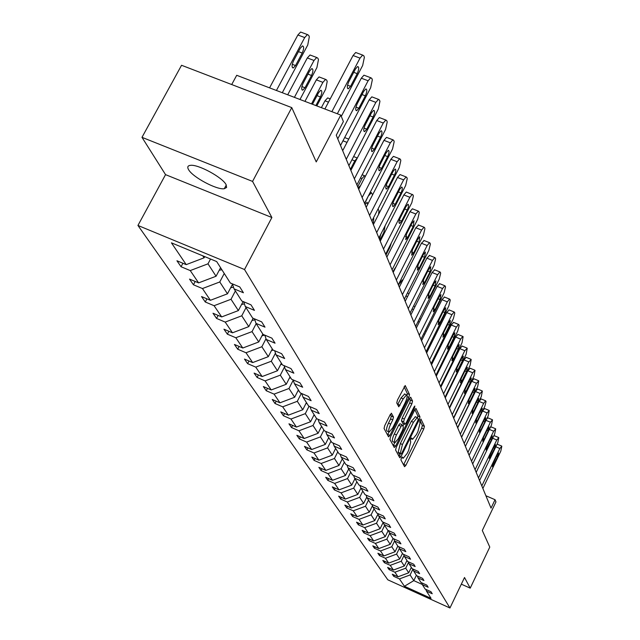 <?xml version="1.0" encoding="UTF-8"?>
<svg xmlns="http://www.w3.org/2000/svg" width="640" height="640" viewBox="0 0 640 640"><rect width="100%" height="100%" fill="white"/><g stroke="black" fill="none" stroke-linecap="round" stroke-linejoin="round"><path stroke-width="0.96" d="M401.392 458.04L400.928 459.928L404.56 466.704L405.896 465.312L423.752 429.016L424.424 426.344L420.952 419.048L419.648 421.968L420.088 422.912L417.928 431.56L416.432 434.6L412.592 439.296L411.624 437.976L410.776 439.008L410.312 440.904L410.768 441.816L408.624 450.432L407.12 453.488L403.216 458.264L402.256 456.992L401.392 458.04M188.56 169.616C192.544 177.104 216.808 190.064 224.28 188.728L226.616 187.472L226.096 184.664C222.568 177.4 198.128 164.144 190.432 165.344C187.72 165.656 187.096 167.08 188.56 169.616M461.336 584.16L470.216 588.152L489.776 547.088L482.296 530.488L495.952 501.936L495.056 499.72L485.896 495.744M141.984 137.336L165.544 174.64L271.88 217.52L252.56 181.416L141.984 137.336L181.552 65.28L291.768 107.616L316.232 161.912L340.776 115.08L236.712 75.296L231.704 84.544M252.56 181.416L291.768 107.616M391.592 413.328L390.152 414.736L384.744 425.608L384.056 428.48L388.536 436.832L389.96 435.4L408.832 397.376L409.528 394.528L405.192 385.512L397.456 400.048L396.76 402.936L398.776 406.8L403.224 398.864L406.544 394.856C407.608 395.664 407.128 398.32 405.128 402.816L392.68 427.888L389.264 431.992C388.224 431.168 388.704 428.528 390.696 424.08L392.792 419.864L393.48 417.008L391.336 413.216M340.776 115.08L343.384 121.576L336.256 135.208L491.032 508.128L495.056 499.72M271.88 217.52L244.52 269.528L449.952 608L387.824 579.824L137.944 225.456L244.52 269.528M470.216 588.152L464.52 577.504L449.952 608M396.272 447.248L395.6 450L399.768 457.776L401.136 456.368L419.296 419.56L419.968 416.832L415.944 408.44L414.744 409.904L396.272 447.248M394.256 447.488L389.936 439.432L390.616 436.624L409.44 398.664L410.664 397.176L412.552 401L411.864 403.808L404.32 419.048L403.632 421.84L404.952 424.304L406.184 422.816L413.992 407.04L414.832 406.008L414.456 408.04L395.648 446.072L394.256 447.488M216.68 261.568L230.328 283.016L239.768 286.944L243.416 292.768L234.048 288.856L241.752 300.96L250.976 304.824L254.464 310.376L245.296 306.528L252.64 318.064L261.672 321.864L264.992 327.16L256.024 323.384L263.04 334.4L271.88 338.136L275.056 343.2L266.272 339.48L272.976 350.008L281.632 353.688L284.672 358.528L276.072 354.864L282.48 364.944L290.96 368.56L293.872 373.192L285.44 369.592L291.584 379.24L299.896 382.8L302.68 387.232L294.416 383.696L300.304 392.944L308.456 396.448L311.128 400.704L303.024 397.216L308.672 406.088L316.672 409.536L319.232 413.616L311.28 410.192L316.704 418.704L324.552 422.104L327.016 426.024L319.216 422.648L324.424 430.832L332.128 434.176L334.496 437.952L326.84 434.624L331.848 442.496L339.408 445.784L341.688 449.416L334.168 446.136L338.992 453.712L346.424 456.96L348.608 460.456L341.224 457.224L345.872 464.52L353.168 467.72L355.28 471.08L348.024 467.904L352.496 474.936L359.672 478.088L361.712 481.328L354.576 478.192L358.888 484.976L365.944 488.088L367.912 491.216L360.896 488.12L365.056 494.664L372 497.728L373.896 500.752L366.992 497.704L371.016 504.024L377.84 507.048L379.672 509.96L372.88 506.96L376.768 513.064L383.488 516.048L385.256 518.864L378.576 515.896L382.336 521.808L388.944 524.744L390.656 527.472L384.08 524.544L387.712 530.256L394.224 533.16L395.88 535.792L389.4 532.912L392.92 538.44L399.328 541.296L400.928 543.856L394.56 541.008L397.968 546.36L404.272 549.184L405.824 551.656L399.544 548.848L402.848 554.032L409.064 556.824L410.568 559.216L404.384 556.44L407.584 561.472L413.712 564.224L415.168 566.552L409.072 563.808L412.176 568.688L418.216 571.4L419.632 573.656L413.616 570.952L416.632 575.688L422.584 578.368L423.952 580.56L418.032 577.888L420.96 582.48L426.824 585.128L428.16 587.256L422.312 584.616L425.152 589.072L430.944 591.688L432.232 593.752L426.472 591.144L431.056 598.336L404.432 586.272L399.448 578.92L393.744 576.336L392.28 574.208L398.008 576.792L394.912 572.232L389.128 569.624L387.624 567.424L393.432 570.048L390.24 565.352L384.376 562.704L382.824 560.448L388.712 563.104L385.432 558.264L379.488 555.584L377.888 553.256L383.856 555.944L380.48 550.96L374.448 548.248L372.8 545.848L378.856 548.568L375.368 543.424L369.248 540.68L367.552 538.208L373.696 540.968L370.096 535.664L363.888 532.88L362.136 530.328L368.376 533.12L364.664 527.648L358.36 524.832L356.552 522.192L362.88 525.024L359.048 519.376L352.648 516.52L350.776 513.8L357.208 516.664L353.248 510.824L346.752 507.936L344.824 505.12L351.352 508.024L347.256 501.992L340.656 499.064L338.656 496.16L345.296 499.104L341.064 492.864L334.352 489.888L332.288 486.88L339.032 489.864L334.648 483.408L327.832 480.4L325.696 477.288L332.544 480.312L328.008 473.624L321.08 470.576L318.872 467.352L325.832 470.416L321.136 463.496L314.088 460.392L311.8 457.056L318.88 460.168L314.008 452.984L306.84 449.848L304.464 446.384L311.664 449.536L306.616 442.088L299.328 438.904L296.856 435.312L304.184 438.512L298.944 430.784L291.528 427.544L288.96 423.816L296.424 427.064L290.968 419.032L283.424 415.752L280.76 411.872L288.352 415.168L282.688 406.824L275 403.496L272.224 399.456L279.96 402.808L274.072 394.12L266.24 390.736L263.352 386.544L271.232 389.944L265.096 380.896L257.12 377.464L254.112 373.096L262.144 376.544L255.752 367.12L247.616 363.632L244.48 359.072L252.672 362.584L246 352.752L237.704 349.208L234.44 344.456L242.792 348.016L235.824 337.752L227.36 334.16L223.952 329.192L232.472 332.808L225.2 322.088L216.56 318.432L212.992 313.24L221.688 316.92L214.08 305.704L205.264 301.984L201.528 296.552L210.408 300.296L202.448 288.552L193.44 284.776L189.528 279.088L198.6 282.88L190.248 270.576L181.048 266.736L176.944 260.768L186.216 264.632L171.424 242.832L216.68 261.568M220.584 267.696L216.056 276.24L207.992 263.824L210.536 259.024M207.992 263.824L190.248 270.576M216.056 276.24L198.6 282.88M232.368 283.864L234.048 288.856M232.504 284.256L227.472 293.808L219.776 281.96L224.256 273.472M219.776 281.96L202.448 288.552M227.472 293.808L210.408 300.296M243.696 301.768L245.296 306.528M243.12 301.528L238.368 310.584L231.016 299.272L235.384 290.96M231.016 299.272L214.08 305.704M238.368 310.584L221.688 316.92M254.488 318.848L256.024 323.384M253.144 318.28L248.784 326.624L241.76 315.808L246.016 307.664M241.76 315.808L225.2 322.088M248.784 326.624L232.472 332.808M264.8 335.144L266.272 339.48M262.848 334.096L258.752 341.968L252.032 331.616L256.184 323.632M252.032 331.616L235.824 337.752M258.752 341.968L242.792 348.016M274.656 350.72L276.072 354.864M272.296 348.944L268.304 356.664L261.856 346.752L266.016 338.728M261.856 346.752L246 352.752M268.304 356.664L252.672 362.584M284.088 365.624L285.44 369.592M281.36 363.176L277.456 370.76L271.28 361.248L275.472 353.12M271.28 361.248L255.752 367.12M277.456 370.76L262.144 376.544M293.12 379.896L294.416 383.696M290.056 376.84L286.24 384.28L280.312 375.152L284.536 366.936M280.312 375.152L265.096 380.896M286.24 384.28L271.232 389.944M301.776 393.576L303.024 397.216M298.4 389.952L294.672 397.256L288.976 388.496L293.224 380.208M288.976 388.496L274.072 394.12M294.672 397.256L279.96 402.808M310.08 406.696L311.28 410.192M306.432 402.56L302.776 409.736L297.304 401.312L301.344 393.392M297.304 401.312L282.688 406.824M302.776 409.736L288.352 415.168M318.056 419.296L319.216 422.648M314.144 414.688L310.576 421.736L305.312 413.632L309.056 406.256M305.312 413.632L290.968 419.032M310.576 421.736L296.424 427.064M325.72 431.4L326.84 434.624M321.576 426.36L318.08 433.288L313.008 425.488L316.56 418.48M313.008 425.488L298.944 430.784M318.08 433.288L304.184 438.512M333.096 443.04L334.168 446.136M328.736 437.6L325.304 444.408L320.424 436.896L323.904 430.008M320.424 436.896L306.616 442.088M325.304 444.408L311.664 449.536M340.192 454.24L341.224 457.224M335.632 448.44L332.272 455.136L327.568 447.888L330.976 441.12M327.568 447.888L314.008 452.984M332.272 455.136L318.88 460.168M347.024 465.024L348.024 467.904M342.288 458.896L338.992 465.48L334.448 458.488L337.792 451.832M334.448 458.488L321.136 463.496M338.992 465.48L325.832 470.416M353.608 475.424L354.576 478.192M348.712 468.984L345.472 475.464L341.096 468.72L344.368 462.168M341.096 468.72L328.008 473.624M345.472 475.464L332.544 480.312M359.96 485.448L360.896 488.12M354.912 478.728L351.736 485.104L347.504 478.584L350.72 472.144M347.504 478.584L334.648 483.408M351.736 485.104L339.032 489.864M366.088 495.12L366.992 497.704M360.904 488.144L357.792 494.416L353.704 488.12L356.856 481.776M353.704 488.12L341.064 492.864M357.792 494.416L345.296 499.104M372.008 504.464L372.88 506.96M366.776 497.088L363.64 503.424L359.688 497.336L362.784 491.096M359.688 497.336L347.256 501.992M363.64 503.424L351.352 508.024M377.736 513.488L378.576 515.896M372.456 505.744L369.304 512.136L365.48 506.248L368.52 500.104M365.48 506.248L353.248 510.824M369.304 512.136L357.208 516.664M383.264 522.216L384.08 524.544M377.952 514.128L374.784 520.576L371.08 514.872L374.064 508.816M371.08 514.872L359.048 519.376M374.784 520.576L362.88 525.024M388.616 530.656L389.4 532.912M383.272 522.256L380.088 528.744L376.504 523.216L379.44 517.256M376.504 523.216L364.664 527.648M380.088 528.744L368.376 533.12M393.792 538.824L394.56 541.008M388.248 530.496L385.232 536.656L381.752 531.304L384.64 525.424M381.752 531.304L370.096 535.664M385.232 536.656L373.696 540.968M398.808 546.736L399.544 548.848M393.064 538.504L390.216 544.328L386.84 539.144L389.68 533.344M386.84 539.144L375.368 543.424M390.216 544.328L378.856 548.568M403.664 554.4L404.384 556.44M397.808 546.112L395.048 551.768L391.776 546.736L394.568 541.024M391.776 546.736L380.48 550.96M395.048 551.768L383.856 555.944M408.376 561.824L409.072 563.808M402.456 553.416L399.736 558.992L396.568 554.104L399.376 548.352M396.568 554.104L385.432 558.264M399.736 558.992L388.712 563.104M412.944 569.032L413.616 570.952M406.968 560.496L404.288 566L401.216 561.256L404.04 555.456M401.216 561.256L390.24 565.352M404.288 566L393.432 570.048M417.376 576.016L418.032 577.888M411.344 567.376L408.712 572.808L405.72 568.2L408.56 562.36M405.72 568.2L394.912 572.232M408.712 572.808L398.008 576.792M421.672 582.8L422.312 584.616M416.376 575.288L413.792 580.624L410.104 574.944L412.952 569.064M410.104 574.944L399.448 578.92M404.432 586.272L413.792 580.624L422.256 584.448M165.544 174.64L137.944 225.456M202.784 255.816L204.088 257.824L204.736 256.624M425.856 589.392L426.472 591.144M204.088 257.824L186.216 264.632M394.328 575.136L393.744 576.336M389.736 568.376L389.128 569.624M385.008 561.424L384.376 562.704M380.136 554.264L379.488 555.584M375.112 546.888L374.448 548.248M369.936 539.28L369.248 540.68M364.6 531.432L363.888 532.88M359.096 523.336L358.36 524.832M353.416 514.976L352.648 516.52M347.544 506.336L346.752 507.936M341.48 497.408L340.656 499.064M335.208 488.176L334.352 489.888M328.72 478.624L327.832 480.4M322.008 468.736L321.08 470.576M315.056 458.488L314.088 460.392M307.848 447.864L306.84 449.848M300.368 436.848L299.328 438.904M292.616 425.408L291.528 427.544M284.56 413.528L283.424 415.752M276.184 401.176L275 403.496M267.48 388.32L266.24 390.736M258.416 374.944L257.12 377.464M248.984 361L247.616 363.632M239.136 346.456L237.704 349.208M228.872 331.28L227.36 334.16M218.144 315.416L216.56 318.432M206.936 298.832L205.264 301.984M195.2 281.456L193.44 284.776M182.904 263.256L181.048 266.736M403.568 464.864L421.68 428.136L422.352 425.456L419.968 420.4M417.592 417.712L417.864 415.936L414.888 409.624M398.776 455.92L399.848 453.792M400.808 454.176L401.76 453.192L417.728 420.84L418.208 418.928L417.28 417.56L413.432 422.264L402.448 444.504L400.304 453.224L400.808 454.176L398.848 453.328M415.44 416.776L411.312 421.352L413.432 422.264M398.696 453.264L398.184 452.312L400.328 443.584L411.312 421.352M409.592 398.376L410.392 400.088L412.552 401M402.896 423.376L401.48 420.92L402.16 418.128L409.704 402.896L410.392 400.088M404.016 423.904L402.896 426.176M401.944 424.672L399.88 423.736L398.632 425.24L394.296 433.992C392.352 438.336 391.872 440.912 392.864 441.728L394.792 442.56L393.504 445.144L395.648 446.072M396.456 434.92C394.512 439.264 394.032 441.848 395.016 442.656L398.376 438.6L402.68 429.888L403.36 427.112L402.04 424.656L396.456 434.92L394.296 433.992M393.248 445.616L393.504 445.144M389.016 431.888L387.072 431.048C386.032 430.224 386.504 427.584 388.496 423.136L390.592 418.928L391.28 416.072L390.376 414.32M404.632 394.048L401.024 397.936L403.224 398.864M397.64 404.712L401.024 397.936M407.072 395.456L407.344 393.608L404.096 386.72M387.52 434.944L389.048 431.912M481.824 485.928L499.832 448.488L501.824 446.224L500.792 451.168L482.872 488.448M497.112 455L498.576 453.04L497.728 456.696L492.392 466.696L493.24 463.048L497.112 455M496.928 444.48L497.456 444.272M478.496 477.92L496.784 439.984L498.816 437.704L497.776 442.736L479.576 480.512M494.024 446.584L495.504 444.608L494.664 448.328L489.248 458.448L490.088 454.736L494.024 446.584M493.672 436.12L494.384 435.728M475.08 469.672L493.648 431.224L495.712 428.928L494.664 434.056L476.184 472.344M490.848 437.92L492.352 435.928L491.504 439.72L486 449.968L486.856 446.184L490.848 437.92M490.264 427.592L491.224 426.928M451.24 403.872L452.128 402.936M471.552 461.184L490.416 422.2L492.52 419.896L491.464 425.12L472.696 463.936M487.576 429L489.104 426.992L488.248 430.856L484.208 439.208L482.664 441.232L483.52 437.384L487.576 429M486.688 418.984L487.96 417.872M467.92 452.44L487.088 412.912L489.232 410.592L488.168 415.92L469.096 455.272M484.608 408.536L482.552 411.008L465.392 446.344L484.768 406.44L486.064 401.632L485.624 400.792L483.664 403.336L464.176 443.424M484.2 419.816L485.752 417.792L484.904 421.72L480.792 430.192L479.224 432.232L480.08 428.312L484.2 419.816M449.32 388.488L445.144 397.56M481.144 398.92L479.056 401.408L461.616 437.24M480.728 410.344L482.304 408.304L481.448 412.312L477.28 420.904L475.68 422.96L476.544 418.96L480.728 410.344M383.008 522.8L383.416 522.656M440.808 387.12L441.88 383.688M445.448 377.848L445.512 376.32M460.32 434.12L480.128 393.464L482.352 391.12L481.272 396.656L461.568 437.136M477.584 389.008L475.448 391.512L457.72 427.856M477.144 400.584L478.744 398.52L477.888 402.608L473.648 411.32L472.032 413.4L472.888 409.32L477.144 400.584M437.672 373.336L437.096 372.8M441.336 365.912L440.92 365.056M456.336 424.528L476.472 383.28L478.744 380.92L477.656 386.576L457.624 427.632M473.904 378.784L471.736 381.304L453.704 418.176M473.448 390.504L475.08 388.424L474.216 392.6L469.904 401.44L468.264 403.536L469.12 399.368L473.448 390.504M432.832 362.144L431.304 364.208M436.672 354.384L435.072 355.624M452.224 414.624L472.712 372.76L475.024 370.4L473.928 376.168L453.56 417.832M470.104 368.224L467.896 370.768L449.552 408.184M469.64 380.112L471.288 378.016L470.432 382.272L466.04 391.24L464.376 393.352L465.24 389.104L469.64 380.112M426.504 352.64L429.896 345.816L429.176 345.52M431.2 343.76L429.896 345.816M348.504 469.4L348.904 469.288M342.032 459.4L342.528 459.272M335.336 449.04L335.92 448.888M398.52 285.232L399.848 282.608L402.44 280.024M328.384 438.304L329.072 438.128M392.912 271.72L396.216 266.464M321.168 427.168L321.968 426.976M313.68 415.608L314.592 415.392M391.376 242.904L389.904 247.336L385.992 255.04M380.24 241.184L403.832 194.928L406.328 192.024L412.984 194.864L413.368 195.952L411.808 202.72L385.936 253.592M305.904 403.6L306.936 403.36M385.112 225.768L383.848 232.416L379.848 240.248M379.488 239.376L380.688 234.432M447.984 404.392L468.824 361.904L471.184 359.536L470.08 365.424L449.36 407.712M466.184 357.328L463.928 359.888L445.272 397.864M465.696 369.376L467.376 367.256L466.52 371.608L462.056 380.704L460.36 382.84L461.224 378.504L465.696 369.376M443.592 393.824L464.808 350.688L467.216 348.304L466.104 354.328L445.016 397.248M462.136 346.072L459.832 348.648L440.848 387.2M461.632 358.288L463.336 356.152L462.472 360.592L457.936 369.824L456.216 371.984L457.072 367.552L461.632 358.288M439.056 382.896L460.656 339.096L462.8 336.424L463.12 336.704L462 342.856L440.528 386.44M457.952 334.432L455.6 337.024L436.264 376.176M457.424 346.816L459.152 344.664L458.296 349.2L453.68 358.584L451.928 360.752L452.784 356.232L457.424 346.816M434.368 371.592L456.36 327.104L458.536 324.408L458.872 324.704L459.152 325.488L457.752 330.992L435.888 375.256M453.624 322.4L451.224 325.008L431.536 364.768M453.072 334.96L454.832 332.784L453.976 337.424L449.272 346.952L447.496 349.144L448.352 344.52L453.072 334.96M429.504 359.888L451.912 314.696L454.128 311.968L454.488 312.288L454.776 313.096L453.352 318.72L431.08 363.68M449.144 309.944L446.696 312.568L426.632 352.96M448.576 322.688L450.352 320.496L449.512 325.24L444.712 334.912L442.912 337.128L443.76 332.392L448.576 322.688M424.48 347.76L447.312 301.848L449.56 299.096L449.944 299.424L450.24 300.264L448.8 306.016L426.112 351.696M444.512 297.056L442 299.696L421.56 340.736M443.912 309.976L445.72 307.768L444.88 312.624L439.992 322.456L438.16 324.688L439.008 319.84L443.912 309.976M419.264 335.2L442.544 288.528L444.824 285.76L445.232 286.104L445.544 286.976L444.088 292.848L420.952 339.28M439.704 283.696L437.136 286.352L416.296 328.064M439.08 296.808L440.92 294.584L440.088 299.552L435.104 309.544L433.24 311.792L434.08 306.832L439.08 296.808M413.856 322.176L437.592 274.72L439.912 271.928L440.352 272.296L440.672 273.192L439.2 279.2L415.608 326.4M434.728 269.848L432.096 272.512L410.848 314.92M434.072 283.16L435.936 280.904L435.112 286L430.04 296.152L428.144 298.432L428.976 293.352L434.072 283.16M408.24 308.656L432.464 260.4L434.816 257.576L435.288 257.968L435.616 258.904L434.128 265.048L410.064 313.04M429.56 255.48L426.872 258.16L405.184 301.288M428.872 268.992L430.768 266.72L429.96 271.944L424.776 282.272L422.856 284.56L423.672 279.352L428.872 268.992M402.416 294.616L427.136 245.528L429.52 242.68L430.032 243.096L430.376 244.064L428.864 250.352L404.304 299.168M424.2 240.568L421.44 243.256L399.312 287.128M423.48 254.288L425.4 251.992L424.6 257.344L419.32 267.848L417.368 270.168L418.168 264.824L423.48 254.288M297.808 391.12L298.976 390.856M373.096 223.984L373.792 218.432L372.904 219.008M378.6 214.352L378.984 210.496L378.024 209.016M396.36 280.024L421.6 230.072L424.016 227.208L424.568 227.64L424.928 228.648L423.4 235.088L398.328 284.76M418.624 225.08L415.8 227.776L393.2 272.416M417.872 239.008L419.824 236.696L419.04 242.184L413.648 252.872L411.664 255.208L412.456 249.728L417.872 239.008M289.392 378.136L290.704 377.856M364.672 203.672L368.624 195.424M367.688 204.36L367.128 202.28L365.064 204.616M372.592 194.824L371.384 192.688L368.864 195.52M390.064 264.848L415.848 214.008L418.296 211.12L418.896 211.576L419.264 212.624L417.72 219.224L392.104 269.776M412.84 208.968L412.392 208.8L409.936 211.68L386.848 257.112M412.048 223.112L414.024 220.792L413.256 226.424L407.752 237.304L405.744 239.656L406.512 234.032L412.048 223.112M280.616 364.616L282.08 364.32M357.688 186.848L361.976 178.552L360.488 177.976M360.568 185.608L358.096 187.84M365.312 176.424L364.528 175.704L361.976 178.552M383.504 249.048L409.864 197.288L412.344 194.376M405.984 206.584L407.984 204.24C408.96 204.744 408.712 206.672 407.248 210.032L401.616 221.104L399.576 223.472C398.616 222.96 398.864 221.04 400.32 217.696L405.984 206.584M406.328 192.024L406.816 192.216M271.472 350.536L273.304 350.144M350.424 169.344L354.8 160.896L351.944 159.784M351.272 169.608L350.848 170.368M357.28 158.04L354.8 160.896M376.672 232.6L403.624 179.872L406.136 176.944L406.832 177.456L407.24 178.6L405.648 185.536L378.896 237.944M400.544 174.768L400 174.56L397.48 177.488L373.352 224.592M399.664 189.368L401.696 187C402.728 187.504 402.488 189.488 400.984 192.952L395.224 204.232L393.16 206.624C392.136 206.112 392.376 204.128 393.88 200.68L399.664 189.368M261.936 335.84L264.744 335.12M369.552 215.44L397.128 161.728L399.664 158.776L400.424 159.32L400.84 160.504L399.24 167.632L371.872 221.016M394.008 156.592L393.408 156.36L390.856 159.304L366.176 207.296M393.08 171.424L395.136 169.04C396.24 169.544 396.008 171.584 394.456 175.16L388.568 186.648L386.472 189.056C385.384 188.544 385.616 186.512 387.168 182.952L393.08 171.424M251.976 320.512L254.824 319.832M362.128 197.544L390.344 142.8L392.912 139.824L393.736 140.4L394.176 141.64L392.552 148.952L364.544 203.36M387.192 137.632L386.528 137.376L383.952 140.344L358.688 189.256M386.216 152.704L388.296 150.304C389.464 150.8 389.248 152.904 387.648 156.608L381.624 168.312L379.504 170.736C378.344 170.232 378.56 168.136 380.16 164.448L386.216 152.704M241.56 304.488L244.408 303.888M321.376 107.664L324.984 100.824L327.664 97.904L328.448 98.2M242.88 301.984L243.544 301.704M354.368 178.84L383.264 123.032L385.856 120.04L386.76 120.656L387.216 121.944L385.568 129.464L356.888 184.928M380.072 117.84L379.336 117.56L376.736 120.544L350.864 170.408M379.04 133.152L381.144 130.736C382.4 131.232 382.2 133.4 380.544 137.232L374.368 149.16L372.232 151.608C370.992 151.104 371.192 148.944 372.84 145.128L379.04 133.152M230.672 287.736L233.496 287.208M311.512 103.888L322.904 82.344L325.6 79.4L326.664 80.08L327.208 81.448L325.672 89.152L316.824 105.92M304.952 101.384L316.352 79.864L319.048 76.928L319.928 77.256M232.024 285.16L232.712 284.888M315.872 105.56L320.424 96.936C322.128 92.992 322.256 90.76 320.808 90.232L318.632 92.616L312.472 104.256M346.248 159.296L375.864 102.368L378.48 99.36L379.464 100.016L379.936 101.368L378.272 109.096L348.888 165.656M372.64 97.16L371.824 96.848L369.2 99.848L342.688 150.704M371.552 112.72L373.672 110.296C375.008 110.784 374.824 113.008 373.112 116.992L366.792 129.152L364.632 131.616C363.304 131.12 363.488 128.896 365.2 124.936L371.552 112.72M219.256 270.2L221.912 269.792M294.408 97.352L314.024 60.464L316.728 57.504L317.896 58.224L318.464 59.648L316.912 67.584L299.984 99.48M287.704 94.784L307.32 57.952L310.04 54.992L311.024 55.36M309.648 70.96L303.104 83.28C301.352 87.352 301.24 89.656 302.768 90.176L305.008 87.752L311.528 75.488C313.28 71.392 313.384 69.088 311.84 68.576L309.648 70.96M337.76 138.84L368.12 80.76L370.76 77.736L371.832 78.424L372.328 79.84L370.64 87.792L340.52 145.496M364.864 75.528L363.952 75.184L361.312 78.2L341.304 116.384M363.712 91.352L365.84 88.912C367.28 89.384 367.12 91.68 365.344 95.816L358.864 108.224L356.688 110.704C355.264 110.216 355.432 107.92 357.192 103.816L363.712 91.352M276.424 90.48L304.72 37.552L307.44 34.576L308.712 35.344L309.312 36.84L307.744 45.008L282.288 92.72M269.568 87.856L297.872 35L300.608 32.04L301.696 32.448M300.24 48.304L293.528 60.872C291.712 65.104 291.632 67.48 293.272 67.984L295.528 65.552L302.208 53.032C304.024 48.776 304.104 46.392 302.448 45.904L300.24 48.304M331.872 111.672L360.016 58.12L362.664 55.088L363.84 55.816L364.368 57.296L362.656 65.496L337.336 113.76M356.728 52.88L355.704 52.504L353.048 55.528L324.888 109M355.496 68.968L357.64 66.52C359.192 66.968 359.048 69.344 357.216 73.648L350.568 86.312L348.376 88.8C346.84 88.328 346.992 85.96 348.816 81.688L355.496 68.968M401.712 457.472L402.816 457.952M411.072 438.488L412.176 438.968M422.352 425.456L424.424 426.344M421.68 428.136L423.752 429.016M403.816 464.408L405.896 465.312M417.864 415.936L419.968 416.832M418.24 419.112L419.296 419.56M399.024 455.456L401.136 456.368M400.328 443.584L402.448 444.504M398.184 452.312L400.304 453.224M409.704 402.896L411.864 403.808M402.16 418.128L404.32 419.048M401.48 420.92L403.632 421.84M402.656 423.272L404.808 424.192M413.664 407.704L414.456 408.04M398.632 425.24L400.792 426.16M391.28 416.072L393.48 417.008M390.592 418.928L392.792 419.864M388.496 423.136L390.696 424.08M397.832 404.352L400.032 405.288M407.344 393.608L409.528 394.528M407.112 396.648L408.832 397.376M387.784 434.464L389.96 435.4M495.824 446.784L499.832 448.488M497.728 456.696L496.536 456.184M493.872 464.72L492.728 464.232M492.648 438.232L496.784 439.984M494.664 448.328L493.432 447.808M490.744 456.464L489.568 455.96M489.384 429.424L493.648 431.224M491.504 439.72L490.232 439.184M487.528 447.96L486.32 447.448M486.024 420.352L490.416 422.2M488.248 430.856L486.944 430.304M484.208 439.208L482.968 438.68M482.552 411.008L487.088 412.912M484.904 421.72L483.552 421.152M480.792 430.192L479.512 429.648M479.056 401.408L483.664 403.336M481.448 412.312L480.056 411.728M477.28 420.904L475.96 420.344M475.448 391.512L480.128 393.464M477.888 402.608L476.448 402.008M473.648 411.32L472.288 410.744M471.736 381.304L476.472 383.28M474.216 392.6L472.736 391.976M469.904 401.44L468.504 400.848M467.896 370.768L472.712 372.76M470.432 382.272L468.896 381.632M466.04 391.24L464.6 390.632M424.808 334.216L423.704 333.76M419.272 322.112L418.008 321.6M413.52 309.592L412.088 309.008M407.528 296.624L405.92 295.968M401.296 283.192L399.848 282.608M394.8 269.264L394.264 269.048M463.928 359.888L468.824 361.904M466.52 371.608L464.928 370.944M462.056 380.704L460.56 380.088M459.832 348.648L464.808 350.688M462.472 360.592L460.832 359.912M457.936 369.824L456.392 369.184M455.6 337.024L460.656 339.096M458.296 349.2L456.592 348.504M453.68 358.584L452.08 357.92M451.224 325.008L456.36 327.104M453.976 337.424L452.216 336.704M449.272 346.952L447.624 346.272M446.696 312.568L451.912 314.696M449.512 325.24L447.68 324.488M444.712 334.912L443.008 334.216M442 299.696L447.312 301.848M444.88 312.624L442.984 311.848M439.992 322.456L438.232 321.736M437.136 286.352L442.544 288.528M440.088 299.552L438.112 298.752M435.104 309.544L433.28 308.8M432.096 272.512L437.592 274.72M435.112 286L433.064 285.168M430.04 296.152L428.144 295.392M426.872 258.16L432.464 260.4M429.96 271.944L427.824 271.088M424.776 282.272L422.816 281.48M421.44 243.256L427.136 245.528M424.6 257.344L422.384 256.464M419.32 267.848L417.288 267.032M415.8 227.776L421.6 230.072M419.04 242.184L416.728 241.264M413.648 252.872L411.536 252.032M409.936 211.68L415.848 214.008M413.256 226.424L410.848 225.472M407.752 237.304L405.56 236.432M403.832 194.928L409.864 197.288M407.248 210.032L404.728 209.04M401.616 221.104L399.336 220.2M397.48 177.488L403.624 179.872M400.984 192.952L398.352 191.928M395.224 204.232L392.856 203.304M347.024 142.376L342.968 140.808M390.856 159.304L397.128 161.728M394.456 175.16L391.712 174.096M388.568 186.648L386.104 185.688M383.952 140.344L390.344 142.8M387.648 156.608L384.776 155.496M381.624 168.312L379.056 167.312M328.488 102.16L324.984 100.824M376.736 120.544L383.264 123.032M380.544 137.232L377.528 136.08M374.368 149.16L371.704 148.136M322.904 82.344L316.352 79.864M317.032 95.64L320.424 96.936M369.2 99.848L375.864 102.368M373.112 116.992L369.96 115.784M366.792 129.152L364.016 128.088M314.024 60.464L307.32 57.952M307.96 74.136L311.528 75.488M301.896 86.568L305.008 87.752M361.312 78.2L368.12 80.76M365.344 95.816L362.032 94.56M358.864 108.224L355.968 107.12M304.72 37.552L297.872 35M298.464 51.632L302.208 53.032M292.272 64.328L295.528 65.552M353.048 55.528L360.016 58.12M357.216 73.648L353.728 72.336M350.568 86.312L347.536 85.168M226.272 185L224.28 188.728M401.648 457.584L402.984 458.16M410.992 438.608L412.344 439.192M398.784 453.336L400.848 454.224M415.16 416.656L417.28 417.56M402.8 423.392L404.864 424.272M399.88 423.736L402.04 424.656M404.36 393.928L406.544 394.856M497.376 444.24L501.656 446.056M494.296 435.688L498.632 437.528M491.12 426.888L495.52 428.744M487.856 417.824L492.32 419.704M484.488 408.488L489.024 410.392M481.024 398.872L485.624 400.792M477.448 388.952L482.112 390.896M473.76 378.72L478.496 380.688M436.488 354.296L435.864 354.04M469.952 368.16L474.76 370.152M431.568 343.032L430.608 342.64M426.256 331.312L425.152 330.856M420.736 319.184L419.48 318.664M415 306.632L413.568 306.048M409.032 293.64L407.528 293.024M402.816 280.176L402.168 279.912M466.016 357.256L470.904 359.28M461.96 346L466.92 348.04M457.76 334.352L462.8 336.424M453.408 322.312L458.536 324.408M448.912 309.856L454.128 311.968M444.256 296.952L449.56 299.096M439.432 283.584L444.824 285.76M434.424 269.728L439.912 271.928M429.224 255.352L434.816 257.576M423.832 240.424L429.52 242.68M418.224 224.92L424.016 227.208M371.384 192.688L370.264 192.248M412.392 208.8L418.296 211.12M364.528 175.704L362.144 174.768M357.304 157.984L353.616 156.56M400 174.56L406.136 176.944M393.16 206.624L392.752 206.464M348.72 139.128L344.664 137.56M393.408 156.36L399.664 158.776M386.472 189.056L386.024 188.88M386.528 137.376L392.912 139.824M379.504 170.736L379.008 170.544M330.224 98.88L327.664 97.904M379.336 117.56L385.856 120.04M372.232 151.608L371.672 151.392M325.6 79.4L319.048 76.928M371.824 96.848L378.48 99.36M364.632 131.616L364.016 131.376M316.728 57.504L310.04 54.992M302.024 89.896L302.768 90.176M363.952 75.184L370.76 77.736M356.688 110.704L356 110.44M307.44 34.576L300.608 32.04M292.44 67.672L293.272 67.984M355.704 52.504L362.664 55.088M348.376 88.8L347.6 88.504"/></g></svg>
